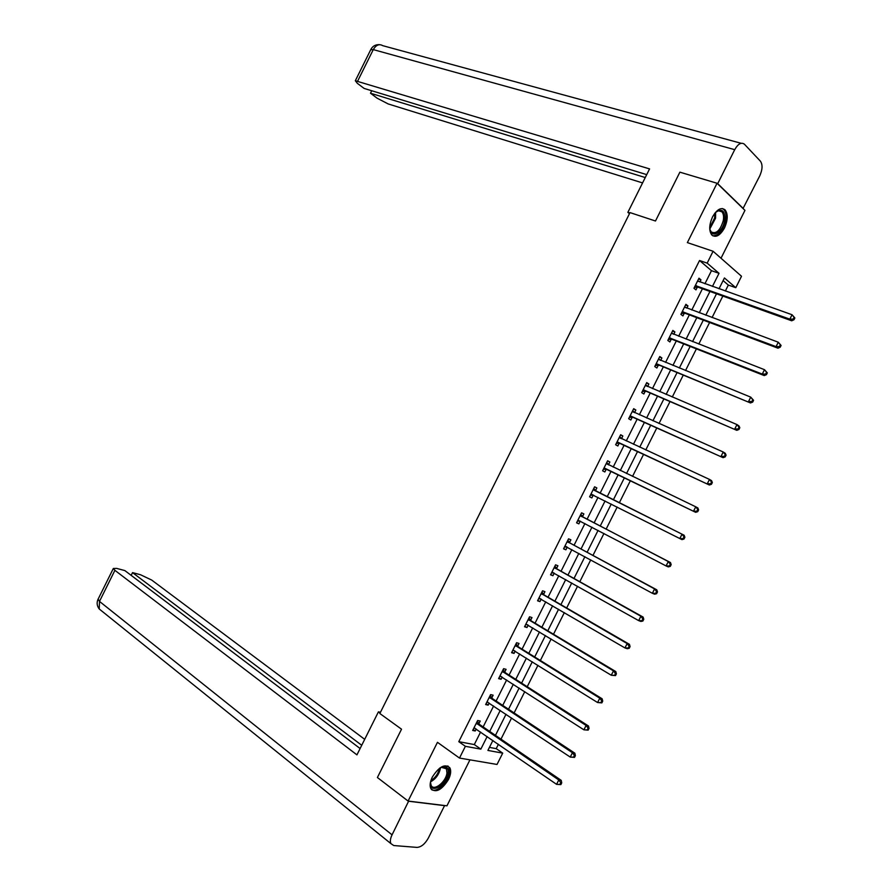 <?xml version="1.0" encoding="UTF-8"?>
<svg xmlns="http://www.w3.org/2000/svg" width="892" height="892" viewBox="0 0 892 892"><rect width="100%" height="100%" fill="white"/><g stroke="black" fill="none" stroke-linecap="round" stroke-linejoin="round"><path stroke-width="1.34" d="M448.498 779.496C450.795 774.68 451.263 770.799 449.914 767.878C444.997 763.418 439.132 766.496 432.308 777.11C430.022 781.905 429.543 785.763 430.858 788.662C435.831 793.178 441.707 790.122 448.498 779.496M724.46 227.995C727.905 220.157 728.117 214.125 725.096 209.876C721.104 206.966 716.912 209.33 712.507 216.957C709.073 224.773 708.85 230.794 711.816 235.009C715.852 237.974 720.067 235.644 724.46 227.995M489.429 747.384L496.22 748.644L502.709 753.138L497.034 764.455L459.492 758.066L465.379 746.314L480.844 749.135L487.155 736.536M721.015 258.234L744.954 210.378L717.045 183.25L679.882 172.167L655.486 221.004L630.008 212.597L379.847 713.522L401.534 729.199L377.394 777.512L408.09 801.061L446.948 805.822L469.95 759.85M704.925 283.767L711.47 270.689L699.54 260.509L707.155 263.129L713.087 251.265L741.508 276.264L735.788 287.692L724.438 277.958L719.019 288.774M725.352 291.026L728.329 285.072L735.788 287.692M496.22 748.644L498.405 744.285M500.981 739.145L511.584 717.982M514.104 712.942L524.764 691.657M527.228 686.717L537.943 665.332M540.362 660.493L551.133 638.984M553.508 634.245L564.335 612.626M566.654 607.987L577.537 586.256M579.811 581.707L590.749 559.864M592.968 555.426L603.962 533.472M606.136 529.123L617.186 507.057M619.316 502.809L630.376 480.71M632.539 476.395L643.567 454.374M645.775 449.958L656.757 428.026M659.021 423.499L669.959 401.656M672.278 397.029L683.172 375.287M685.535 370.548L696.384 348.895M698.804 344.056L709.597 322.491M712.072 317.552L722.832 296.077M728.329 285.072L723.111 280.612M699.54 260.509L458.8 741.676L474.31 744.564L480.587 732.02M483.13 726.935L493.611 705.996M496.108 701.023L506.634 679.972M509.087 675.088L519.668 653.925M522.065 649.142L532.714 627.879M535.055 623.185L545.759 601.81M548.056 597.216L558.805 575.73M561.057 571.237L571.872 549.628M574.069 545.235L584.929 523.526M587.081 519.233L598.008 497.401M600.104 493.209L611.042 471.344M613.183 467.085L624.088 445.298M626.273 440.927L637.122 419.24M639.363 414.769L650.168 393.171M652.465 388.6L663.224 367.08M665.566 362.408L676.292 340.989M678.678 336.206L689.36 314.876M691.802 309.992L702.428 288.752M699.919 281.983L700.978 279.865L698.982 278.204L693.954 288.25L695.961 289.878L697.321 287.179M686.829 308.141L687.944 305.911L685.903 304.317L680.886 314.363L682.926 315.935L684.276 313.226M673.75 334.277L674.909 331.958L672.847 330.43L667.818 340.465L669.903 341.97L671.252 339.272M660.671 360.413L661.886 357.982L659.79 356.521L654.761 366.556L656.88 367.995L658.229 365.296M647.603 386.526L648.863 384.006L646.733 382.612L641.716 392.636L643.857 394.008L645.206 391.309M634.535 412.628L635.851 410.008L633.688 408.681L628.67 418.705L630.845 420.009L632.194 417.311M621.501 438.697L622.85 435.998L620.654 434.738L615.636 444.751L617.844 445.989L619.193 443.291M608.5 464.665L609.849 461.978L607.619 460.785L602.613 470.798L604.854 471.968L606.192 469.27M595.51 490.633L596.859 487.935L594.596 486.809L589.59 496.822L591.853 497.926L593.202 495.227M582.521 516.58L583.87 513.892L581.573 512.833L576.567 522.835L578.875 523.872L580.224 521.173M569.542 542.526L570.891 539.827L568.561 538.835L563.554 548.836L565.896 549.807L567.245 547.119M556.563 568.449L557.913 565.762L555.56 564.826L550.554 574.816L552.928 575.73L554.222 573.143M543.607 594.362L544.945 591.675L542.559 590.805L537.564 600.795L539.961 601.632L541.199 599.156M530.64 620.252L531.989 617.565L529.569 616.773L524.563 626.753L527.005 627.533L528.198 625.147M517.683 646.143L519.033 643.455L516.58 642.719L511.584 652.699L514.048 653.412L515.186 651.138M504.738 672.022L506.087 669.334L503.601 668.666L498.606 678.634L501.103 679.28L502.196 677.106M491.804 697.878L493.142 695.191L490.622 694.589L485.638 704.557L488.169 705.137L489.206 703.063M478.87 723.724L480.208 721.037L477.655 720.502L472.671 730.47L475.235 730.983L476.228 729.009M459.492 758.066L437.459 742.322L408.09 801.061M458.8 741.676L465.379 746.314M717.045 183.25L687.364 242.613L713.087 251.265M492.886 740.483L487.902 750.428L502.709 753.138M716.499 293.803L705.784 315.21M703.32 320.128L692.56 341.625M690.152 346.442L679.347 368.028M676.983 372.745L666.134 394.42M663.826 399.025L652.933 420.79M650.669 425.306L639.731 447.16M637.524 451.564L626.541 473.507M624.389 477.811L613.361 499.832M611.243 504.069L600.227 526.057M598.064 530.383L587.114 552.271M584.896 556.697L574.002 578.462M571.727 582.989L560.89 604.642M558.57 609.269L547.788 630.811M545.425 635.539L534.698 656.969M532.279 661.797L521.608 683.116M519.144 688.033L508.529 709.24M506.009 714.269L495.45 735.365M712.452 286.443L719.019 273.309L707.155 263.129M489.708 731.429L500.234 710.411M502.731 705.405L513.313 684.276M515.766 679.369L526.403 658.129M528.811 653.323L539.493 631.971M541.857 627.254L552.594 605.791M554.902 601.186L565.706 579.599M567.959 575.095L578.819 553.397M581.027 548.993L591.942 527.183M594.105 522.879L605.077 500.958M607.184 496.744L618.167 474.789M620.308 470.508L631.257 448.643M633.454 444.261L644.358 422.473M646.6 417.991L657.46 396.293M659.757 391.7L670.572 370.102M672.925 365.408L683.685 343.899M686.093 339.094L696.808 317.686M699.272 312.78L709.943 291.45M711.47 270.689L719.019 273.309M474.31 744.564L480.844 749.135M698.57 279.006L700.978 279.865M685.558 305.031L687.944 305.911M672.535 331.032L674.909 331.958M659.534 357.034L661.886 357.982M646.533 383.014L648.863 384.006M633.532 408.982L635.851 410.008M620.553 434.939L622.85 435.998M607.563 460.885L609.849 461.978M594.596 486.809L596.859 487.935M589.601 496.788L591.853 497.926M576.633 522.701L578.875 523.872M563.677 548.591L565.896 549.807M550.721 574.481L552.928 575.73M537.776 600.361L539.961 601.632M524.842 626.217L527.005 627.533M511.908 652.063L514.048 653.412M498.974 677.898L501.103 679.28M486.051 703.721L488.169 705.137M473.139 729.533L475.235 730.983M696.195 285.596L698.202 287.235L791.706 320.786L789.844 319.146L695.303 285.54M793.233 319.091L789.844 319.146L792.051 314.742L794.861 317.987L794.114 317.329L793.233 319.091L793.98 319.749L794.861 317.987M697.622 280.913L792.051 314.742L794.114 317.329M698.202 287.235L694.377 287.391M697.756 280.634L698.626 281.526M791.706 320.786L793.98 319.749M714.626 213.467L715.652 212.363C722.275 207.981 725.241 210.78 724.549 220.737C722.553 233.492 709.798 239.435 709.731 227.482M709.965 229.556L711.236 231.909C716.231 234.306 720.245 230.537 723.278 220.614C723.947 216.6 723.479 213.656 721.862 211.794C720.323 210.3 718.406 210.356 716.109 211.939M712.797 235.822C718.651 235.7 722.921 230.604 725.609 220.536C726.456 215.552 725.865 211.906 723.858 209.587L722.342 208.538M430.881 780.645C435.419 777.724 438.295 773.587 439.5 768.235L442.187 766.908C446.546 765.882 448.553 767.923 448.219 773.018C447.07 785.529 428.673 795.251 430.602 782.173L430.892 780.589M430.557 782.607L431.148 785.406C433.858 791.605 446.19 781.76 446.948 772.896L446.413 768.77L441.194 767.298M431.438 789.543C436.578 793.345 448.665 781.76 449.501 772.349L448.843 767.22L447.829 765.938M629.819 212.987L627.868 212.352L629.473 213.69M627.868 212.352L649.577 168.9L355.328 80.737L357.369 83.357L364.126 88.431L646.711 174.62M743.37 208.605L717.714 183.663L734.718 149.666C738.041 143.835 741.263 142.006 744.374 144.169L760.397 161.162C762.76 164.596 762.56 169.458 759.806 175.746L743.025 208.505M371.719 90.739L370.492 93.214L377.093 98.176L388.154 103.929L642.574 182.916M370.492 93.214L645.251 177.541M380.471 712.273L378.42 711.861L356.945 754.866L114.901 570.334L99.491 601.398L392.056 834.845L408.647 801.127M380.081 713.065L378.42 711.861M364.705 739.345L151.707 580.068L140.501 574.738L132.529 572.619L361.728 745.288M392.056 834.845C390.328 838.458 389.938 841.379 390.886 843.598L393.751 845.538L416.999 847.4C421.191 847.11 424.971 844.022 428.316 838.112L444.562 805.643L408.848 801.272M360.112 748.533L124.847 570.579L116.696 568.405L113.329 568.494L114.901 570.334M131.169 575.362L132.529 572.619M683.127 311.732L685.168 313.304L777.969 348.192L776.062 346.62L682.235 311.654M779.452 346.575L776.062 346.62L778.27 342.216L781.091 345.449L780.333 344.814L779.452 346.575L780.199 347.211L781.091 345.449M684.554 307.026L778.27 342.216L780.333 344.814M685.168 313.304L681.354 313.404M684.744 306.647L685.77 307.74M777.969 348.192L780.199 347.211M670.059 337.845L672.133 339.35L764.232 375.577L762.292 374.082L669.178 337.756M765.671 374.049L762.292 374.082L764.5 369.689L767.321 372.889L766.551 372.287L765.671 374.049L766.44 374.651L767.321 372.889M671.486 333.14L764.5 369.689L766.551 372.287M672.133 339.35L668.353 339.417M671.732 332.66L672.914 333.954M764.232 375.577L766.44 374.651M656.991 363.947L750.495 402.95L656.122 363.858M751.9 401.512L748.533 401.534L750.729 397.141L753.562 400.318L752.781 399.75L751.9 401.512L752.681 402.08L753.562 400.318M658.43 359.231L750.729 397.141L752.781 399.75M659.099 365.385L655.341 365.408M658.72 358.651L660.069 360.167M750.495 402.95L752.681 402.08M643.935 390.038L736.781 430.323L643.065 389.927M738.13 428.963L734.774 428.974L736.97 424.581L738.977 425.93L739.814 427.736L739.022 427.201L738.13 428.963L738.933 429.498L739.814 427.736M645.384 385.311L736.97 424.581L739.022 427.201M646.076 391.41L642.34 391.387M645.719 384.63L647.224 386.37M736.781 430.323L738.933 429.498M630.889 416.118L723.066 457.663L630.031 415.995M724.382 456.392L721.015 456.392L723.222 451.999L725.263 453.281L726.077 455.143L725.263 454.63L724.382 456.392L725.196 456.894L726.077 455.143M632.339 411.379L723.222 451.999L725.263 454.63M633.064 417.423L629.351 417.344M632.729 410.599L634.379 412.561M723.066 457.663L725.196 456.894M617.844 442.176L709.352 485.003L616.985 442.053M710.634 483.81L707.278 483.798L709.474 479.417L711.548 480.621L712.34 482.527L711.515 482.048L710.634 483.81L711.459 484.289L712.34 482.527M619.293 437.437L709.474 479.417L711.515 482.048M620.052 443.424L616.361 443.302M619.739 436.556L621.546 438.741M709.352 485.003L711.459 484.289M604.809 468.233L695.66 512.32L603.962 468.088M696.886 511.205L693.541 511.194L695.738 506.801L697.856 507.938L698.614 509.901L697.767 509.455L696.886 511.205L697.734 511.662L698.614 509.901M606.27 463.483L695.738 506.801L697.767 509.455M607.051 469.404L603.382 469.237M606.761 462.502L608.712 464.933M695.66 512.32L697.734 511.662M684.008 539.013L684.889 537.263L684.03 536.839L683.149 538.601L684.008 539.013L681.967 539.627L590.939 494.123M683.149 538.601L679.816 538.578L682.012 534.185L684.153 535.245L596.135 491.224L593.782 488.437M593.247 489.507L682.012 534.185L684.03 536.839M593.793 495.283L590.415 495.16M684.889 537.263L684.153 535.245M670.305 566.364L671.174 564.614L670.305 564.212L669.424 565.974L670.305 566.364L668.275 566.911L666.09 565.941L577.916 520.136M669.424 565.974L666.09 565.941L668.286 561.547L670.472 562.54L583.145 517.182L580.815 514.35M580.224 515.531L668.286 561.547L670.305 564.212M580.469 521.184L577.447 521.073M671.174 564.614L670.472 562.54M656.59 593.693L657.471 591.942L656.59 591.574L655.709 593.325L656.59 593.693L654.605 594.195L652.375 593.292L564.904 546.138M655.709 593.325L652.375 593.292L654.572 588.91L656.791 589.824L570.155 543.128L567.847 540.251M567.212 541.533L654.572 588.91L656.59 591.574M567.223 547.108L564.491 546.974M657.471 591.942L656.791 589.824M642.898 621.01L643.779 619.26L642.876 618.925L641.995 620.676L642.898 621.01L640.924 621.456L638.672 620.62L551.903 572.118M641.995 620.676L638.672 620.62L640.869 616.238L643.121 617.086L557.177 569.063L554.902 566.141M554.211 567.524L640.869 616.238L642.876 618.925M553.999 573.021L551.535 572.865M643.779 619.26L643.121 617.086M629.206 648.306L630.087 646.555L629.161 646.254L628.291 648.005L629.206 648.306L627.266 648.707L624.969 647.938L538.902 598.097M628.291 648.005L624.969 647.938L627.165 643.567L629.451 644.336L544.209 594.986L541.946 592.02M541.21 593.503L627.165 643.567L629.161 646.254M540.775 598.911L538.59 598.744M630.087 646.555L629.451 644.336M615.525 675.601L616.394 673.85L615.469 673.572L614.588 675.322L615.525 675.601L611.276 675.244L525.912 624.066M614.588 675.322L611.276 675.244L613.473 670.873L615.792 671.576L531.242 620.899L529.001 617.888M528.22 619.461L613.473 670.873L615.469 673.572M527.573 624.768L525.644 624.601M616.394 673.85L615.792 671.576M601.844 702.874L602.724 701.123L601.777 700.878L600.896 702.617L601.844 702.874L597.595 702.539L512.933 650.012M600.896 702.617L597.595 702.539L599.781 698.168L602.145 698.793L518.274 646.8L516.067 643.745M515.23 645.418L599.781 698.168L601.777 700.878M514.372 650.625L512.71 650.458M602.724 701.123L602.145 698.793M588.174 730.124L589.054 728.385L588.096 728.162L587.215 729.912L588.174 730.124L583.914 729.823L499.955 675.946M587.215 729.912L583.914 729.823L586.1 725.452L588.497 725.999L505.329 672.679L503.144 669.58M502.252 671.353L586.1 725.452L588.096 728.162M501.181 676.448L499.776 676.292M589.054 728.385L588.497 725.999M574.515 757.375L575.385 755.624L574.415 755.435L573.534 757.185L574.515 757.375L570.244 757.085L486.976 701.87M573.534 757.185L570.244 757.085L572.43 752.714L574.861 753.194L492.384 698.548L490.221 695.403M489.273 697.276L572.43 752.714L574.415 755.435M488.002 702.26L486.865 702.115M575.385 755.624L574.861 753.194M560.856 784.603L561.726 782.853L560.745 782.697L559.864 784.447L560.856 784.603L556.575 784.336L474.02 727.783M559.864 784.447L556.575 784.336L558.771 779.965L561.235 780.377L479.439 724.404L477.298 721.215M476.317 723.189L558.771 779.965L560.745 782.697M474.834 728.05L473.942 727.928M561.726 782.853L561.235 780.377M695.582 285.518L697.589 287.157M715.607 212.407L715.574 218.161L709.854 228.898M709.742 227.761L714.626 217.971L714.804 213.255M440.492 767.644L440.436 768.157C439.154 774.301 435.887 778.85 430.646 781.805M734.718 149.666L373.28 49.606L357.714 80.982M741.118 143.289L382.768 45.67C379.2 43.63 376.045 44.946 373.28 49.606L370.693 49.774M98.131 599.123L99.491 601.398L99.235 608.98L101.755 611.02M682.503 311.642L684.543 313.215M669.446 337.745L671.52 339.261M656.378 363.847L658.486 365.285M645.54 385.5L646.198 385.935M643.333 389.927L645.473 391.298M632.495 411.58L633.387 412.115M630.287 415.995L632.461 417.3M619.461 437.637L620.832 438.418M617.253 442.053L619.449 443.291M606.426 463.684L608.656 464.866M604.218 468.099L606.46 469.27M593.403 489.708L595.666 490.834M593.871 490.098L596.135 491.224M591.195 494.123L593.459 495.238M580.38 515.732L582.677 516.791M580.848 516.122L583.145 517.182M567.368 541.734L569.698 542.726M567.825 542.135L570.155 543.128M565.16 546.149L566.409 546.673M554.356 567.736L556.72 568.661M554.813 568.137L557.177 569.063M552.159 572.14L553.029 572.474M541.355 593.715L543.752 594.574M541.812 594.128L544.209 594.986M539.158 598.119L539.838 598.354M528.365 619.684L530.796 620.475M528.811 620.107L531.242 620.899M515.375 645.641L517.839 646.365M515.821 646.064L518.274 646.8M502.397 671.576L504.883 672.245M502.832 672.022L505.329 672.679M489.418 697.511L491.949 698.101M489.853 697.957L492.384 698.548M476.451 723.423L479.015 723.958M476.885 723.88L479.439 724.404M696.016 285.54L698.023 287.191M718.629 210.78L721.862 211.794M441.362 767.243L442.187 766.908M443.948 766.975L446.413 768.77M355.328 80.737L370.849 49.461C372.689 46.016 375.643 44.422 379.691 44.667M390.886 843.598L99.235 608.98C96.972 605.98 96.548 602.802 97.964 599.457L113.329 568.494M682.893 311.665L684.933 313.237M669.781 337.767L671.854 339.272M656.679 363.858L658.787 365.307M643.589 389.938L645.719 391.32M630.499 416.007L632.662 417.311M617.409 442.064L619.617 443.302M604.341 468.099L606.571 469.281M591.273 494.123L593.537 495.238"/></g></svg>
